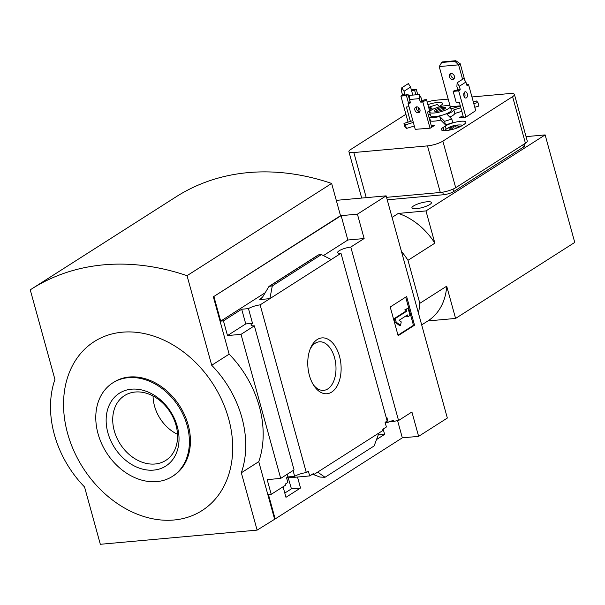 <?xml version="1.0" encoding="UTF-8"?>
<svg xmlns="http://www.w3.org/2000/svg" width="605" height="605" viewBox="0 0 605 605"><rect width="100%" height="100%" fill="white"/><g stroke="black" fill="none" stroke-linecap="round" stroke-linejoin="round"><path stroke-width="0.91" d="M383.154 429.066L384.621 434.375L378.254 434.95M384.621 434.375L376.529 439.54M386.323 417.934A9.181 2.163 164.6 0 1 386.92 417.632L388.206 422.29A9.181 2.163 164.6 0 1 393.673 420.339L393.968 421.413L389.212 421.844M388.206 422.29L385.166 422.562M393.968 421.413A9.181 2.163 164.6 0 1 398.559 420.498L411.907 411.99L418.622 436.356L447.337 418.04L386.134 195.854L357.419 214.17L364.134 238.536L350.787 247.052A9.181 2.163 -15.4 0 0 341.742 249.464A9.181 2.163 -15.4 0 0 337.643 252.565A9.181 2.163 -15.4 0 0 340.978 253.306L387.17 421.027L385.105 422.343L386.383 427.001L382.799 429.293L383.094 430.367L378.995 432.983L374.117 445.953L325.014 477.277L320 477.073L313.677 474.645M297.501 477.035L300.526 488.016L291.428 488.84L284.796 493.067M300.526 488.016L285.968 497.31L283.064 486.768M340.978 253.306L260.135 304.875A9.181 2.163 -15.4 0 0 248.466 308.618L252.512 323.312A9.181 2.163 -15.4 0 0 251.037 325.082A9.181 2.163 -15.4 0 0 254.365 325.83L241.017 334.346L280.705 478.404L267.176 479.629L271.221 494.323L285.477 485.233L285.182 484.159L287.844 482.457L286.566 477.799L287.897 476.944L294.658 476.332A9.181 2.163 164.6 0 1 306.327 472.596L308.399 471.272L309.677 475.931L286.626 478.018M288.237 477.874L291.428 488.84M309.677 475.931L313.269 473.647L313.564 474.721L311.257 474.925M313.564 474.721L378.995 432.983M271.221 494.323L268.454 494.572L275.169 518.939L257.117 530.116L241.327 472.777A95.628 73.795 -122.5 0 0 211.712 365.269L187.036 275.676A258.29 199.325 -122.5 0 0 31.452 289.069A258.29 199.325 -122.5 0 0 30.25 289.848L54.926 379.441A95.628 73.795 -122.5 0 0 84.541 486.949L100.332 544.288L257.117 530.116M309.405 375.41A28.034 16.562 -95.2 0 1 310.652 347.883A28.034 16.562 -95.2 0 1 334.157 344.797A28.034 16.562 -95.2 0 1 337.772 384.757A28.034 16.562 -95.2 0 1 314.093 385.937A28.034 16.562 -95.2 0 1 309.405 375.41M260.135 304.875L306.327 472.596M418.622 436.356L402.325 437.831L275.169 518.939M402.325 437.831L397.591 420.634M254.365 325.83L294.053 469.896L280.705 478.404M293.062 470.524L294.658 476.332M287.897 476.944L287.163 474.282M350.787 247.052L398.559 420.498M357.419 214.17L341.129 215.637L213.353 296.813L340.517 215.698L331.631 183.444L187.036 275.676M386.134 195.854L336.289 200.353M213.966 296.752L220.681 321.126L223.449 320.869L227.495 335.563L241.017 334.346M274.549 518.999L258.759 461.66A95.628 73.795 57.5 0 0 229.144 354.152L213.353 296.813M223.449 320.869L241.698 309.231L248.466 308.618M269.013 286.384L272.303 285.908L269.89 298.651L259.749 299.566L262.608 297.055L269.013 286.384L318.291 254.947L321.406 254.584L331.215 259.537M364.134 238.536L347.837 240.011L341.129 215.637M220.681 321.126L264.952 292.88M323.41 255.59L347.837 240.011M325.014 477.277L317.67 472.104M272.303 285.908L321.406 254.584M414.531 325.203L398.12 335.669L390.225 307L406.636 296.533L414.531 325.203L413.457 325.301L405.698 297.131M258.759 461.66L241.327 472.777M229.144 354.152L211.712 365.269M331.631 183.444A258.29 199.325 -122.5 0 0 176.047 196.837L31.452 289.069M228.667 418.826A100.218 77.342 -122.5 0 0 85.456 348.435A100.218 77.342 -122.5 0 0 130.249 511.066A100.218 77.342 -122.5 0 0 228.667 418.826M397.984 335.17L413.457 325.301M400.502 325.361L396.207 322.147L395.133 322.246L399.429 325.46L400.502 325.361L401.259 321.905L399.103 320.295L407.49 314.948L407.982 316.74L406.908 316.838L406.552 315.553M396.207 322.147L395.216 318.563L394.142 318.661L395.133 322.246M395.216 318.563L406.499 311.371L405.426 311.462L394.142 318.661M406.499 311.371L406.008 309.579L404.927 309.669L405.426 311.462M406.008 309.579L408.057 308.27L404.927 309.669M408.057 308.27L410.031 315.432L407.982 316.74M252.512 323.312L245.743 323.925L241.698 309.231M227.495 335.563L245.743 323.925M172.417 476.4L173.446 475.749A55.463 42.804 -122.5 0 0 188.193 424.96A55.463 42.804 -122.5 0 0 113.785 382.224L112.764 382.882A55.463 42.804 -122.5 0 0 106.503 452.661A55.463 42.804 -122.5 0 0 172.417 476.4A55.463 42.804 -122.5 0 0 187.164 425.61A55.463 42.804 -122.5 0 0 112.764 382.882M107.887 432.779A43.174 33.32 57.5 0 1 150.29 393.038A43.174 33.32 57.5 0 1 169.589 463.105A43.174 33.32 57.5 0 1 107.887 432.779M310.085 349.266A24.374 14.399 -95.2 0 1 318.979 341.848A24.374 14.399 -95.2 0 1 335.835 364.785A24.374 14.399 -95.2 0 1 323.365 390.384A24.374 14.399 -95.2 0 1 313.292 384.674M114.269 430.805A38.417 29.645 57.5 0 1 125.447 395.042A38.417 29.645 57.5 0 1 170.134 412.073A38.417 29.645 57.5 0 1 166.73 459.77A38.417 29.645 57.5 0 1 114.269 430.805M177.515 434.314A36.179 27.913 57.5 0 1 154.532 406.106A36.179 27.913 57.5 0 1 153.073 396.003M401.463 251.483A61.793 47.689 57.5 0 1 407.989 260.316L419.832 303.317A61.793 47.689 57.5 0 1 418.365 312.868M463.475 117.37L459.301 102.207L456.223 102.487L453.16 91.378L458.696 90.879L465.926 117.113M463.717 94.675L464.39 97.103M457.652 90.077L454.801 90.334L453.16 91.378M466.659 84.768L468.542 84.594L467.31 85.381A0.764 0.454 -95.2 0 1 466.705 84.927L465.911 82.061L459.354 86.25L460.14 89.117A0.764 0.454 -95.2 0 1 459.929 90.092L458.696 90.879M411.324 89.767L416.278 89.321L414.637 90.364L411.566 90.644L412.791 95.091M410.576 87.059L408.36 83.588L401.796 87.778L404.019 91.249L410.576 87.059L411.37 89.926A0.764 0.454 -95.2 0 0 411.975 90.387L411.566 90.644M401.796 87.778L401.554 91.468L402.348 94.335A0.764 0.454 -95.2 0 1 402.136 95.318L400.903 96.104L406.439 95.598L408.488 103.047M404.019 91.249L404.805 94.115A0.764 0.454 -95.2 0 1 404.594 95.091L408.08 94.554L406.439 95.598M415.862 94.811L414.637 90.364M416.278 89.321L417.745 94.645M408.08 94.554L410.13 101.995M409.01 106.752L406.424 106.987L410.402 121.424M430.042 128.2L422.819 101.98L420.974 102.147A0.764 0.59 57.5 0 1 420.165 101.489L419.371 98.623L419.205 94.509L409.373 95.401L409.54 99.507L410.326 102.374A0.764 0.59 57.5 0 1 409.91 103.145L408.065 103.311L410.205 101.95M422.819 101.98L426.51 99.628L429.573 110.738L427.523 112.046L431.705 127.239M422.237 101.005L424.052 99.848L426.51 99.628M415.234 129.334L430.231 128.177L434.541 125.432L431.289 125.727M463.112 116.054L461.857 116.168L462.22 117.483M461.857 116.168L459.399 117.741L465.85 117.158L475.719 110.647M445.242 126.09L443.193 127.398A11.669 2.753 -15.4 0 0 441.325 129.651A11.669 2.753 -15.4 0 0 449.651 130.06A11.669 2.753 -15.4 0 0 461.948 125.704L463.997 124.396A11.669 2.753 -15.4 0 0 465.873 122.15A11.669 2.753 -15.4 0 0 457.539 121.741A11.669 2.753 -15.4 0 0 445.242 126.09L446.097 129.198M439.291 106.495L440.659 105.618A11.669 2.753 -15.4 0 0 442.535 103.372A11.669 2.753 -15.4 0 0 427.894 104.627M419.628 108.771A11.669 2.753 -15.4 0 0 418.69 109.505M418.047 107.176L419.295 111.706A11.669 2.753 -15.4 0 0 419.431 111.721M429.52 110.549A11.669 2.753 -15.4 0 0 431.01 110.133M450.354 106.767L460.307 105.867M448.184 99.099L435.865 100.218A11.472 2.707 -15.4 0 0 427.183 102.064M405.91 114.277L350.756 149.458A11.472 2.707 -15.4 0 0 348.911 151.666A11.472 2.707 -15.4 0 0 353.827 152.543L427.485 145.888A11.472 2.707 -15.4 0 0 442.86 141.131L512.594 96.649A11.472 2.707 -15.4 0 0 514.432 94.433A11.472 2.707 -15.4 0 0 509.523 93.556L471.945 96.951M430.026 121.144L430.495 121A13.386 3.161 -15.4 0 0 440.727 120.077L445.537 124.917L452.79 122.679L451.799 119.094L446.989 114.247A13.386 3.161 -15.4 0 0 453.818 109.891L460.821 107.728M412.844 120.667L403.974 123.412L404.964 126.997L406.409 128.457L414.319 126.006M449.795 117.068A13.386 3.161 -15.4 0 0 454.809 113.475L461.804 111.312M474.796 107.289L478.895 106.026L477.905 102.442L476.46 100.982L473.322 101.95M450.158 106.268L439.23 66.58L441.68 62.489L454.899 61.294L458.598 64.833L460.239 63.782L455.815 60.712L454.899 61.294M439.23 66.58L458.598 64.833L462.583 79.3M455.815 60.712L442.595 61.907L441.68 62.489M460.239 63.782L464.784 80.291M430.495 121L429.512 117.415A13.386 3.161 -15.4 0 0 439.744 116.493L444.554 121.333L445.537 124.917M403.974 123.412L405.426 124.872L413.328 122.422M429.043 117.559L429.512 117.415M405.426 124.872L406.409 128.457M440.727 120.077L439.744 116.493M454.809 113.475L453.818 109.891M473.806 103.705L477.905 102.442M460.337 105.973L452.374 108.439A13.386 3.161 -15.4 0 0 450.763 108.257M439.616 106.82L437.332 104.521L430.079 106.76L432.673 109.369M430.079 106.76L431.062 110.314M429.822 204.513A10.134 2.39 -15.4 0 0 431.448 202.554A10.134 2.39 -15.4 0 0 421.042 202.94A10.134 2.39 -15.4 0 0 411.907 207.938A10.134 2.39 -15.4 0 0 419.144 208.294A10.134 2.39 -15.4 0 0 429.822 204.513M392.07 217.399L398.309 213.421L425.973 210.918L545.135 134.907L574.75 242.423L455.588 318.434L427.916 320.93L421.685 324.908M526.055 136.632L545.135 134.907M387.23 199.824L443.412 194.749A7.653 1.807 -15.4 0 0 453.667 191.573L523.401 147.091A7.653 1.807 -15.4 0 0 524.626 145.616L524.187 144.028M425.973 210.918L434.859 243.172L407.989 260.316M419.832 303.317L446.702 286.18L455.588 318.434M386.542 197.336L440.311 192.481A11.472 2.707 -15.4 0 0 455.694 187.716L525.427 143.234A11.472 2.707 -15.4 0 0 527.265 141.025L514.432 94.433M444.554 121.333L451.799 119.094M429.626 112.19L430.616 115.774A10.708 2.526 -15.4 0 0 438.262 116.145A10.708 2.526 -15.4 0 0 449.545 112.152A10.708 2.526 -15.4 0 0 451.269 110.08L450.279 106.503A10.708 2.526 -15.4 0 0 439.283 106.904A10.708 2.526 -15.4 0 0 429.626 112.19A10.708 2.526 -15.4 0 0 437.279 112.56A10.708 2.526 -15.4 0 0 448.562 108.567A10.708 2.526 -15.4 0 0 450.279 106.503M430.11 113.944A13.386 3.161 -15.4 0 0 428.431 115.336M444.562 108.923A5.74 1.354 -15.4 0 0 445.409 108.182A5.74 1.354 -15.4 0 0 439.593 108.038A5.74 1.354 -15.4 0 0 434.677 111.139A5.74 1.354 -15.4 0 0 439.185 110.927A5.74 1.354 -15.4 0 0 444.562 108.923M444.622 108.885A4.704 1.112 -15.4 0 0 439.926 109.24A4.704 1.112 -15.4 0 0 435.713 111.343M449.341 76.691A3.154 2.435 57.5 0 1 450.18 73.795A3.154 2.435 57.5 0 1 454.408 76.23A3.154 2.435 57.5 0 1 453.568 79.119A3.154 2.435 57.5 0 1 449.341 76.691M451.141 73.5A3.154 2.435 -122.5 0 0 451.466 76.722A3.154 2.435 -122.5 0 0 454.249 78.378M428.673 107.456A22.899 17.674 57.5 0 1 429.989 107.168A22.899 13.529 -95.2 0 1 430.17 107.077M430.48 108.212A22.899 13.529 84.8 0 0 429.217 109.429M451.716 129.084A22.173 17.106 -122.5 0 0 449.333 129.304A22.899 13.529 -95.2 0 1 451.527 127.095A22.899 17.674 -122.5 0 0 448.146 128.101A22.173 13.098 -95.2 0 1 449.734 127.088A22.899 17.674 57.5 0 1 453.115 126.082A22.899 13.529 -95.2 0 1 455.527 125.273A22.899 13.529 -95.2 0 1 455.694 125.243A22.173 17.106 57.5 0 1 455.996 125.197A22.173 17.106 57.5 0 1 458.076 125.031A22.899 13.529 84.8 0 0 455.497 125.863A22.899 17.674 57.5 0 1 459.263 126.226A22.173 13.098 84.8 0 0 457.675 127.239A22.899 17.674 -122.5 0 0 453.909 126.876A22.899 13.529 84.8 0 0 451.716 129.084M430.314 108.355L429.989 107.168M449.84 127.481L449.734 127.088M451.988 128.752L451.527 127.095M455.799 126.959L455.497 125.863M455.822 125.711L455.694 125.243M453.44 127.262L453.115 126.082M464.579 97.367A3.154 1.86 84.8 0 0 464.148 92.663M459.929 90.092L457.471 90.311A0.764 0.454 84.8 0 0 457.683 89.336L456.888 86.47L457.138 82.772L459.354 86.25M465.911 82.061L463.695 78.59L457.138 82.772M464.776 91.945A3.154 1.86 -95.2 0 1 465.313 91.763A3.154 1.86 -95.2 0 1 467.453 94.735A3.154 1.86 -95.2 0 1 465.88 98.048A3.154 1.86 -95.2 0 1 463.801 95.537A3.154 1.86 -95.2 0 1 464.776 91.945M468.542 84.594L475.764 110.828M409.003 97.927A3.154 1.86 -95.2 0 1 409.524 99.175M409.653 99.923A3.154 1.86 -95.2 0 1 409.676 100.362M408.072 122.142L400.903 96.104M408.897 97.526A3.154 1.86 -95.2 0 1 409.434 96.959M414.879 110.042A3.154 2.435 57.5 0 1 415.718 107.153A3.154 2.435 57.5 0 1 419.469 108.507A3.154 2.435 57.5 0 1 419.114 112.477A3.154 2.435 57.5 0 1 414.879 110.042M409.54 99.507L419.371 98.623M415.287 129.53L408.065 103.311M419.205 94.509L421.012 97.571L421.806 100.438A0.764 0.59 -122.5 0 0 422.615 101.103L420.974 102.147M416.679 106.851A3.154 2.435 -122.5 0 0 416.52 108.998A3.154 2.435 -122.5 0 0 419.794 111.728M446.702 286.18A61.793 47.689 57.5 0 1 427.916 320.93M398.309 213.421A61.793 47.689 57.5 0 1 434.859 243.172M259.749 299.566L261.761 298.28M269.633 286.15L318.737 254.826M404.594 95.091L402.136 95.318M522.796 144.913L523.401 147.091M452.994 189.131L453.667 191.573M442.701 192.163L443.412 194.749M512.594 96.649L525.427 143.234M442.86 141.131L455.694 187.716M427.485 145.888L440.311 192.481M353.827 152.543L366.244 197.646M444.085 130.627L443.193 127.398M439.54 106.261L439.631 106.276A10.429 2.458 -15.4 0 0 439.54 106.261L439.54 106.261A22.952 22.952 0 0 0 438.988 106.193M462.674 125.175L462.764 125.182A10.429 2.458 -15.4 0 0 462.674 125.175L462.674 125.175A22.952 22.952 0 0 0 455.996 125.197M444.342 130.635L444.977 130.045A10.429 2.458 -15.4 0 0 444.373 130.635M404.805 94.115L402.348 94.335M460.14 89.117L457.683 89.336M420.165 101.489L421.806 100.438M348.911 151.666L361.692 198.062M430.11 106.873A22.952 22.952 0 0 0 428.635 107.342M455.527 125.273A22.952 22.952 0 0 0 444.977 130.045"/></g></svg>

